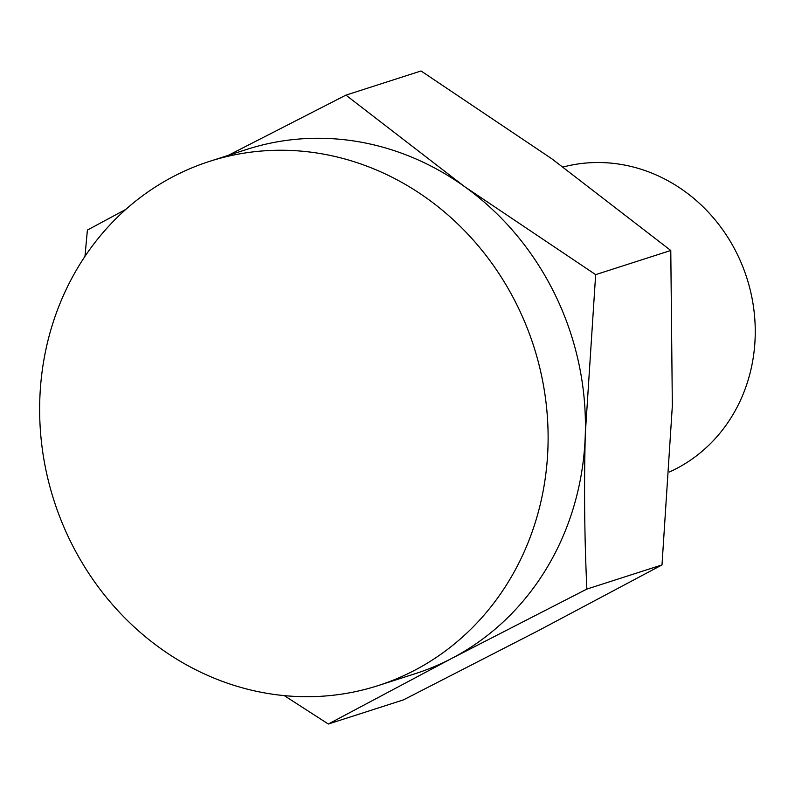 <?xml version="1.0" encoding="UTF-8"?>
<svg xmlns="http://www.w3.org/2000/svg" width="795" height="795" viewBox="0 0 795 795"><rect width="100%" height="100%" fill="white"/><g stroke="black" fill="none" stroke-linecap="round" stroke-linejoin="round"><path stroke-width="1.19" d="M284.252 695.615L328.345 724.026L403.472 699.868L538.692 630.485L661.996 564.927L672.341 405.788L670.781 250.485L595.654 274.633L464.827 186.795L345.914 95.132L421.042 70.974L551.859 158.811L670.781 250.485M84.976 256.358L87.39 230.073L125.829 209.383M328.345 724.026L451.659 658.459L586.869 589.075L661.996 564.927M586.869 589.075C584.474 537.947 583.957 486.172 585.309 433.772L595.654 274.633M563.168 167A161.961 148.218 72.2 0 1 745.452 273.838A161.961 148.218 72.2 0 1 669.39 472.001M209.622 161.355L246.917 149.371A275.328 251.965 72.2 0 1 464.827 186.795A275.328 251.965 72.2 0 1 585.309 433.772A275.328 251.965 72.2 0 1 451.659 658.459A275.328 251.965 72.2 0 1 415.437 673.613L378.142 685.598A275.328 251.965 72.2 0 1 39.75 401.197A275.328 251.965 72.2 0 1 209.622 161.355A275.328 251.965 72.2 0 1 533.753 346.372A275.328 251.965 72.2 0 1 378.142 685.598M345.914 95.132L228.304 155.353"/></g></svg>
